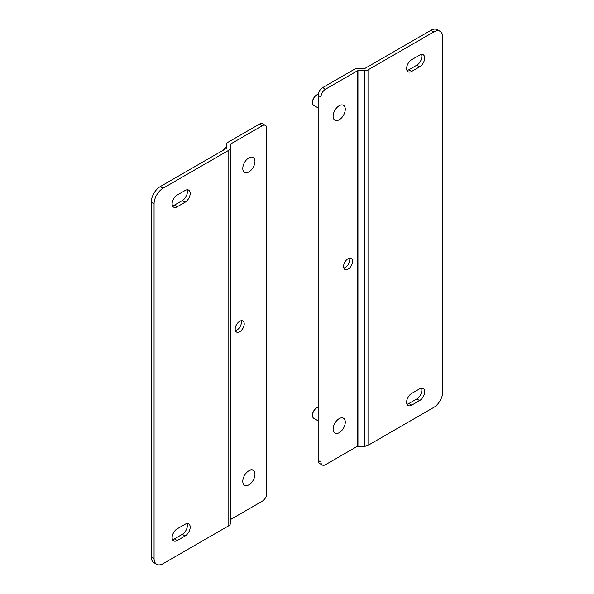 <?xml version="1.0" encoding="UTF-8"?>
<svg xmlns="http://www.w3.org/2000/svg" width="594" height="594" viewBox="0 0 594 594"><rect width="100%" height="100%" fill="white"/><g stroke="black" fill="none" stroke-linecap="round" stroke-linejoin="round"><path stroke-width="0.89" d="M185.128 524.235L177.212 528.801A7.18 4.143 120 0 0 172.52 535.127A7.18 4.143 120 0 0 173.626 540.882A7.18 4.143 120 0 0 177.212 540.525L185.128 535.959A7.18 4.143 120 0 0 189.813 529.633A7.18 4.143 120 0 0 188.714 523.878A7.18 4.143 120 0 0 185.128 524.235M185.128 190.481L177.212 195.047A7.18 4.143 120 0 0 172.52 201.373A7.18 4.143 120 0 0 173.626 207.128A7.18 4.143 120 0 0 177.212 206.771L185.128 202.205A7.18 4.143 120 0 0 189.813 195.879A7.18 4.143 120 0 0 188.714 190.125A7.18 4.143 120 0 0 185.128 190.481M163.105 563.669A12.771 7.373 -60 0 1 156.719 564.3A12.771 7.373 -60 0 1 154.069 558.449L154.069 203.839A12.771 7.373 -60 0 1 163.105 188.194L228.809 150.26L228.809 525.735L163.105 563.669M172.505 539.567A7.18 4.143 120 0 0 174.391 538.899L177.212 540.525M185.128 535.959L182.306 534.325A7.18 4.143 120 0 0 187.013 523.559M182.306 534.325L174.391 538.899M172.505 205.814A7.18 4.143 120 0 0 174.391 205.145L177.212 206.771M185.128 202.205L182.306 200.579A7.18 4.143 120 0 0 187.013 189.813M182.306 200.579L174.391 205.145M154.069 558.449L151.255 556.823L151.255 202.212L154.069 203.839M151.255 556.823A12.771 7.373 120 0 0 153.898 562.674L156.719 564.3M262.281 501.195L230.665 519.446A1.173 0.676 0 0 0 230.323 519.928L230.323 144.453A1.173 0.676 180 0 1 230.665 143.971L262.281 125.72A6.386 3.69 -60 0 1 265.473 125.408A6.386 3.69 -60 0 1 266.795 128.326L266.795 493.369A6.386 3.69 -60 0 1 262.281 501.195M228.809 525.735A5.16 2.977 0 0 0 230.323 523.626L230.323 148.151A5.16 2.977 180 0 1 228.809 150.26M230.323 148.151L230.323 144.453M163.105 188.194L160.283 186.568L225.995 148.634A1.173 0.676 0 0 0 226.336 148.151L226.336 144.453A5.16 2.977 180 0 1 227.851 142.345L259.459 124.094L262.281 125.72M160.283 186.568A12.771 7.373 120 0 0 151.255 202.212M226.336 144.453L226.336 148.151M239.701 331.712A6.386 3.69 120 0 0 243.874 326.084A6.386 3.69 120 0 0 242.894 320.96A6.386 3.69 120 0 0 236.509 324.651A6.386 3.69 120 0 0 236.509 332.024A6.386 3.69 120 0 0 239.701 331.712M235.424 330.643A6.386 3.69 120 0 0 236.88 330.086A6.386 3.69 120 0 0 241.157 320.715M265.473 125.408L262.652 123.782A6.386 3.69 120 0 0 259.459 124.094M411.694 71.391L419.609 66.825A7.18 4.143 120 0 0 424.294 60.499A7.18 4.143 120 0 0 423.195 54.745A7.18 4.143 120 0 0 419.609 55.101L411.694 59.675A7.18 4.143 120 0 0 407.001 66.001A7.18 4.143 120 0 0 408.108 71.748A7.18 4.143 120 0 0 411.694 71.391L408.872 69.765L416.788 65.199A7.18 4.143 120 0 0 421.495 54.433M411.694 405.145L419.609 400.579A7.18 4.143 120 0 0 424.294 394.253A7.18 4.143 120 0 0 423.195 388.498A7.18 4.143 120 0 0 419.609 388.855L411.694 393.421A7.18 4.143 120 0 0 407.001 399.747A7.18 4.143 120 0 0 408.108 405.502A7.18 4.143 120 0 0 411.694 405.145L408.872 403.519L416.788 398.953A7.18 4.143 120 0 0 421.495 388.186M433.717 31.957A12.771 7.373 -60 0 1 440.102 31.326A12.771 7.373 -60 0 1 442.745 37.177L442.745 391.788A12.771 7.373 -60 0 1 433.717 407.432L368.005 445.366L368.005 69.892L433.717 31.957L430.895 30.331L365.191 68.265A1.173 0.676 180 0 1 364.36 68.466L357.952 68.466A5.16 2.977 0 0 0 354.299 69.342L322.691 87.593A6.386 3.69 120 0 0 318.169 95.411L318.169 460.454A6.386 3.69 120 0 0 319.498 463.379L322.312 465.005A6.386 3.69 -60 0 1 320.99 462.08L320.99 97.037A6.386 3.69 -60 0 1 325.505 89.219L357.12 70.968A1.173 0.676 180 0 1 357.952 70.768L364.36 70.768L364.36 446.243A5.16 2.977 0 0 0 368.005 445.366M406.987 70.441A7.18 4.143 120 0 0 408.872 69.765M406.987 404.187A7.18 4.143 120 0 0 408.872 403.519M440.102 31.326L437.281 29.7A12.771 7.373 120 0 0 430.895 30.331M368.005 69.892A5.16 2.977 180 0 1 364.36 70.768M364.36 446.243L357.952 446.243A1.173 0.676 0 0 0 357.12 446.436L325.505 464.694A6.386 3.69 -60 0 1 322.312 465.005M348.084 258.702A6.386 3.69 120 0 0 343.911 264.33A6.386 3.69 120 0 0 344.891 269.446A6.386 3.69 120 0 0 351.284 265.763A6.386 3.69 120 0 0 351.284 258.383A6.386 3.69 120 0 0 348.084 258.702M343.815 268.065A6.386 3.69 120 0 0 348.463 264.137A6.386 3.69 120 0 0 349.547 258.138M248.879 470.782A8.613 4.967 -60 0 1 253.178 470.351A8.613 4.967 -60 0 1 253.178 480.294A8.613 4.967 -60 0 1 244.572 485.268A8.613 4.967 -60 0 1 243.25 478.37A8.613 4.967 -60 0 1 248.879 470.782M226.336 147.112A6.334 3.661 120 0 0 223.656 149.985M226.292 147.126L226.336 147.097A5.821 3.364 120 0 0 226.292 147.126A5.821 3.364 120 0 0 223.433 150.111M248.879 157.885A8.613 4.967 -60 0 1 253.178 157.462A8.613 4.967 -60 0 1 253.178 167.404A8.613 4.967 -60 0 1 244.572 172.371A8.613 4.967 -60 0 1 243.25 165.474A8.613 4.967 -60 0 1 248.879 157.885M318.169 407.157A6.334 3.661 120 0 0 316.981 407.662L316.981 407.662A6.334 3.661 120 0 0 312.496 415.421A6.334 3.661 120 0 0 313.81 418.317L318.169 420.842M316.795 407.774A5.821 3.364 120 0 0 316.617 407.87A5.821 3.364 120 0 0 312.496 415.006A5.821 3.364 120 0 0 312.503 415.206M339.196 418.629A8.613 4.967 -60 0 1 343.503 418.206A8.613 4.967 -60 0 1 343.503 428.148A8.613 4.967 -60 0 1 334.897 433.115A8.613 4.967 -60 0 1 333.576 426.217A8.613 4.967 -60 0 1 339.196 418.629M318.273 94.238A6.334 3.661 120 0 0 316.981 94.765L316.981 94.765A6.334 3.661 120 0 0 312.496 102.524A6.334 3.661 120 0 0 313.81 105.428L318.169 107.945M316.795 94.877A5.821 3.364 120 0 0 316.617 94.973A5.821 3.364 120 0 0 312.496 102.109A5.821 3.364 120 0 0 312.503 102.309M339.196 105.739A8.613 4.967 -60 0 1 343.503 105.316A8.613 4.967 -60 0 1 343.503 115.251A8.613 4.967 -60 0 1 334.897 120.226A8.613 4.967 -60 0 1 333.576 113.328A8.613 4.967 -60 0 1 339.196 105.739M230.665 143.971L230.665 519.446M419.609 66.825L416.788 65.199M419.609 400.579L416.788 398.953M322.691 87.593L325.505 89.219M357.952 446.243L357.952 70.768M357.12 446.436L357.12 70.968M320.99 97.037L318.169 95.411M318.169 460.454L320.99 462.08M312.496 415.006L312.496 415.421M312.496 102.109L312.496 102.524"/></g></svg>
